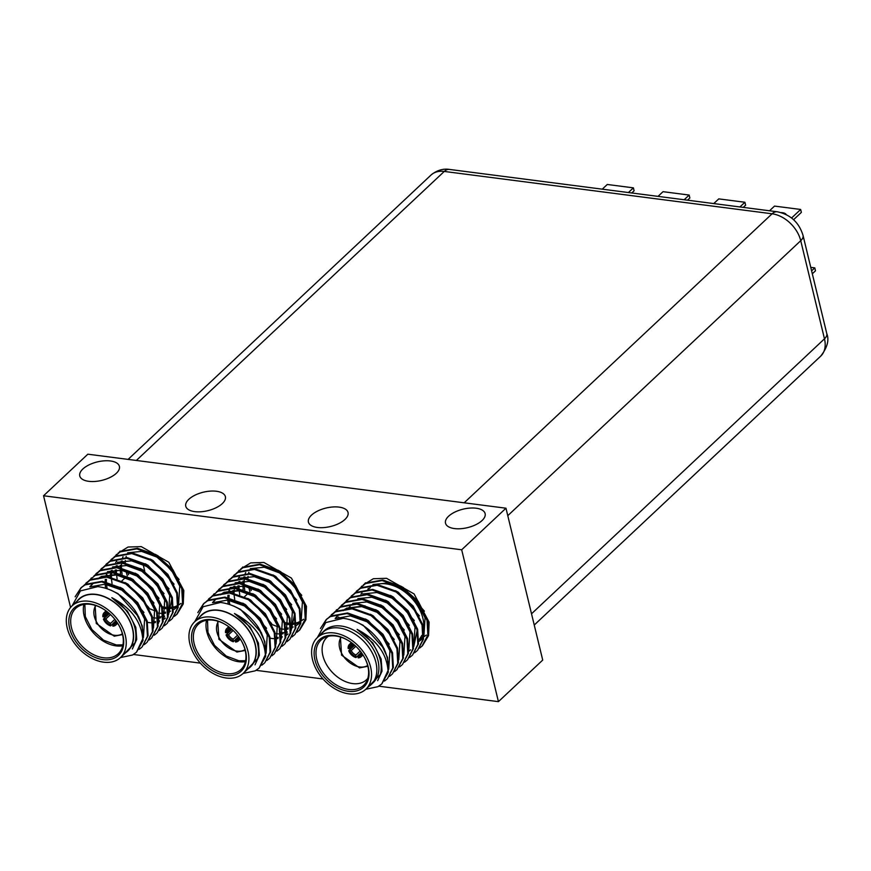 <?xml version="1.0" encoding="UTF-8"?>
<svg xmlns="http://www.w3.org/2000/svg" width="871" height="871" viewBox="0 0 871 871"><rect width="100%" height="100%" fill="white"/><g stroke="black" fill="none" stroke-linecap="round" stroke-linejoin="round"><path stroke-width="1.31" d="M328.334 636.287A28.983 19.815 -133.2 0 0 326.799 637.528A28.983 19.815 -133.2 0 0 326.32 664.235A28.983 19.815 -133.2 0 0 352.668 683.583A28.983 19.815 -133.2 0 0 366.484 679.794A28.983 19.815 -133.2 0 0 367.812 678.357M368.76 686.468A35.667 24.377 -133.2 0 0 371.057 684.671A35.667 24.377 -133.2 0 0 371.656 651.802A35.667 24.377 -133.2 0 0 339.222 628.002A35.667 24.377 -133.2 0 0 322.237 632.662A35.667 24.377 -133.2 0 0 320.288 634.839M423.622 629.134A35.667 24.377 -133.2 0 0 386.223 583.886A35.667 24.377 -133.2 0 0 376.239 584.561M370.338 587.587A35.667 24.377 -133.2 0 0 369.239 588.546L368.52 589.221M418.929 639.662A35.667 24.377 -133.2 0 0 421.782 635.416M245.219 650.43L236.868 652.052L218.915 639.292L217.739 621.154M122.561 634.578L114.221 636.2L96.267 623.44L95.091 605.312M367.867 666.271L359.527 667.894L341.574 655.134L340.398 637.006M207.516 620.119L207.962 632.39L214.495 645.324L226.231 656.059L238.992 660.806L245.6 660.697M84.857 604.278L85.304 616.537L91.847 629.483L103.573 640.207L116.333 644.965L122.942 644.845M323.315 631.736A35.667 24.377 46.8 0 1 341.301 626.053A35.667 24.377 46.8 0 1 374.203 650.746A35.667 24.377 46.8 0 1 372.048 683.648M324.48 630.898L317.349 637.594A35.406 24.203 46.8 0 1 334.214 632.967A35.406 24.203 46.8 0 1 366.408 656.603A35.406 24.203 46.8 0 1 365.82 689.233A35.406 24.203 46.8 0 1 348.944 693.86A35.406 24.203 46.8 0 1 316.75 670.224A35.406 24.203 46.8 0 1 317.349 637.594L325.754 622.591L343.141 618.301C357.698 620.261 370.077 628.209 380.279 642.134L387.519 657.507L388.335 672.14L381.814 683.887L377.949 686.675L365.766 689.277M320.452 628.492L326.2 619.619L330.316 616.592L346.974 613.554L366.005 620.304L382.413 634.915L391.906 653.381L392.734 668.013L387.464 678.585L393.365 667.426L392.538 652.793L383.033 634.328L366.626 619.717L347.605 612.966L330.947 615.993L326.832 619.031L321.432 627M359.298 588.84L365.472 583.592L382.129 580.565L401.15 587.304L417.557 601.926L427.062 620.392L427.879 635.013L421.978 646.184L428.51 634.426L427.683 619.804L418.189 601.338L401.781 586.716L382.761 579.966L366.103 583.004L359.658 588.589M354.279 593.554L360.452 588.306L377.11 585.279L396.131 592.019L412.538 606.641L422.043 625.106L422.86 639.728L417.59 650.299L423.491 639.14L422.664 624.518L413.159 606.053L396.762 591.431L377.731 584.681L361.073 587.718L356.653 591.039M349.26 598.268L355.422 593.02L372.08 589.983L391.112 596.733L407.519 611.355L417.013 629.82L417.84 644.442L412.571 655.014L418.472 643.854L417.645 629.232L408.14 610.767L391.732 596.145L372.712 589.395L356.054 592.432L351.634 595.753M344.241 602.982L350.403 597.735L367.061 594.697L386.093 601.447L402.489 616.069L411.994 634.534L412.821 649.156L407.541 659.728L413.442 648.568L412.625 633.936L403.121 615.481L386.713 600.859L367.693 594.109L351.035 597.147L346.604 600.467M339.222 607.697L345.384 602.449L362.042 599.411L381.063 606.162L397.47 620.783L406.975 639.238L407.802 653.871L402.522 664.442L408.423 653.283L407.606 638.65L398.101 620.196L381.694 605.574L362.674 598.823L346.016 601.861L341.584 605.182M334.192 612.411L340.365 607.163L357.023 604.126L376.043 610.876L392.451 625.498L401.956 643.952L402.772 658.585L396.871 669.745L403.404 657.997L402.576 643.364L393.082 624.899L376.675 610.288L357.643 603.538L340.997 606.575L334.551 612.161M329.173 617.125L335.346 611.878L352.004 608.84L371.024 615.59L387.432 630.201L396.936 648.666L397.753 663.299L392.483 673.871L398.385 662.711L397.557 648.078L388.052 629.613L371.656 615.002L352.624 608.252L335.966 611.279L331.546 614.61M419.876 647.719A42.461 29.026 -133.2 0 0 419.974 647.654L422.293 645.879M421.978 646.184L419.615 648.068M416.959 650.898L414.596 652.771M411.939 655.602L409.566 657.485M406.92 660.316L404.547 662.2M401.901 665.03L399.528 666.914M396.871 669.745L394.509 671.628M391.852 674.459L389.489 676.342M386.833 679.173L384.459 681.057M75.146 596.798L80.894 587.925L85.01 584.898L101.667 581.861L120.699 588.611L137.095 603.222L146.6 621.687L147.428 636.32L142.147 646.892L148.048 635.732L147.232 621.099L137.727 602.634L121.319 588.023L102.299 581.273L85.641 584.299L81.526 587.337L76.115 595.307M113.992 557.146L120.165 551.898L136.823 548.872L155.844 555.622L172.251 570.233L181.756 588.698L182.572 603.331L176.671 614.49L183.204 602.732L182.377 588.11L172.872 569.645L156.475 555.023L137.444 548.284L120.786 551.31L114.351 556.907M108.973 561.86L115.146 556.613L131.804 553.586L150.825 560.325L167.232 574.947L176.726 593.412L177.553 608.034L172.284 618.617L178.185 607.446L177.357 592.824L167.853 574.359L151.456 559.737L132.425 552.987L115.767 556.025L111.346 559.356M103.954 566.575L110.116 561.327L126.774 558.3L145.805 565.039L162.202 579.661L171.707 598.127L172.534 612.749L167.254 623.32L173.155 612.161L172.338 597.539L162.833 579.073L146.426 564.452L127.406 557.701L110.748 560.739L106.316 564.06M98.935 571.289L105.097 566.041L121.755 563.004L140.775 569.754L157.183 584.376L166.688 602.841L167.515 617.463L162.235 628.035L168.136 616.875L167.319 602.242L157.814 583.788L141.407 569.166L122.386 562.416L105.729 565.453L101.297 568.774M93.905 576.003L100.078 570.755L116.736 567.718L135.756 574.468L152.164 589.09L161.668 607.555L162.485 622.177L157.216 632.749L163.117 621.589L162.289 606.956L152.795 588.502L136.388 573.88L117.367 567.13L100.709 570.167L96.278 573.488M88.886 580.717L95.059 575.47L111.717 572.432L130.737 579.182L147.145 593.804L156.649 612.259L157.466 626.891L151.565 638.051L158.097 626.303L157.27 611.671L147.765 593.216L131.369 578.594L112.337 571.844L95.679 574.882L89.245 580.467M83.866 585.432L90.04 580.184L106.687 577.146L125.718 583.897L142.125 598.519L151.619 616.973L152.447 631.606L147.177 642.177L153.078 631.018L152.251 616.385L142.746 597.92L126.339 583.309L107.318 576.558L90.66 579.596L86.24 582.917M174.57 616.026A42.461 29.026 -133.2 0 0 174.668 615.96L176.987 614.186M176.671 614.49L174.309 616.374M171.652 619.205L169.29 621.088M166.633 623.919L164.26 625.792M161.614 628.622L159.241 630.506M156.584 633.337L154.221 635.22M151.565 638.051L149.202 639.935M146.546 642.765L144.183 644.649M141.527 647.48L139.153 649.363M197.804 612.651L203.553 603.766L207.668 600.74L224.326 597.713L243.347 604.452L259.754 619.074L269.259 637.539L270.075 652.161L264.806 662.733L270.707 651.573L269.879 636.951L260.385 618.486L243.978 603.864L224.958 597.114L208.3 600.152L204.184 603.178L198.773 611.148M236.651 572.998L242.813 567.75L259.471 564.713L278.502 571.463L294.899 586.085L304.404 604.539L305.231 619.172L299.33 630.332L305.852 618.584L305.035 603.951L295.53 585.486L279.123 570.875L260.102 564.125L243.445 567.163L237.01 572.748M231.632 577.713L237.794 572.465L254.452 569.427L273.472 576.177L289.88 590.788L299.384 609.254L300.212 623.886L294.931 634.458L300.833 623.298L300.016 608.666L290.511 590.2L274.104 575.589L255.083 568.839L238.425 571.866L233.994 575.198M226.602 582.416L232.775 577.179L249.433 574.141L268.453 580.892L284.861 595.503L294.365 613.968L295.182 628.601L289.912 639.172L295.813 628.013L294.986 613.38L285.492 594.915L269.085 580.304L250.064 573.553L233.406 576.58L228.975 579.912M221.582 587.13L227.756 581.882L244.413 578.856L263.434 585.606L279.841 600.217L289.346 618.682L290.163 633.315L284.893 643.887L290.794 632.727L289.967 618.094L280.462 599.629L264.065 585.018L245.034 578.268L228.376 581.295L223.956 584.626M216.563 591.845L222.726 586.597L239.383 583.57L258.415 590.32L274.822 604.931L284.316 623.396L285.144 638.029L279.874 648.601L285.775 637.441L284.948 622.809L275.443 604.343L259.035 589.732L240.015 582.982L223.357 586.009L218.937 589.34M211.544 596.559L217.706 591.311L234.364 588.284L253.396 595.035L269.792 609.646L279.297 628.111L280.124 642.744L274.223 653.903L280.745 642.145L279.929 627.523L270.424 609.058L254.016 594.436L234.996 587.696L218.338 590.723L211.903 596.319M206.525 601.273L212.687 596.025L229.345 592.999L248.366 599.738L264.773 614.36L274.278 632.825L275.105 647.447L269.825 658.03L275.726 646.859L274.909 632.237L265.405 613.772L248.997 599.15L229.977 592.4L213.319 595.437L208.888 598.769M297.218 631.867A42.461 29.026 -133.2 0 0 297.316 631.802L299.635 630.038M299.33 630.332L296.957 632.215M294.311 635.046L291.937 636.93M289.281 639.76L286.918 641.644M284.262 644.475L281.899 646.358M279.243 649.189L276.869 651.073M274.223 653.903L271.85 655.787M269.204 658.618L266.831 660.501M264.174 663.332L261.812 665.204M77.051 601.197A35.667 24.377 46.8 0 1 95.984 594.36A35.667 24.377 46.8 0 1 129.387 619.978A35.667 24.377 46.8 0 1 125.522 652.836M72.086 605.857L80.448 590.897L97.835 586.608C112.392 588.567 124.76 596.515 134.972 610.44A42.461 29.026 -133.2 0 1 142.724 638.857C141.287 621.502 130.988 607.773 111.826 597.68L127.406 611.137L135.822 627.338L136.714 639.423L132.359 649.004M199.709 617.049A35.667 24.377 46.8 0 1 218.643 610.212A35.667 24.377 46.8 0 1 252.035 635.83A35.667 24.377 46.8 0 1 248.17 668.678M194.734 621.709L203.095 606.739L220.494 602.449C235.039 604.42 247.418 612.357 257.631 626.293A42.461 29.026 -133.2 0 1 265.383 654.698C263.946 637.343 253.635 623.614 234.473 613.522L250.064 626.989L258.469 643.179L259.362 655.264L255.018 664.845M448.587 516.242A20.381 9.505 -13.6 0 0 445.506 523.188A20.381 9.505 -13.6 0 0 460.737 528.708A20.381 9.505 -13.6 0 0 482.033 520.564A20.381 9.505 -13.6 0 0 485.125 513.607A20.381 9.505 -13.6 0 0 469.883 508.087A20.381 9.505 -13.6 0 0 448.587 516.242M82.854 468.99A20.381 9.505 -13.6 0 0 79.773 475.936A20.381 9.505 -13.6 0 0 95.004 481.456A20.381 9.505 -13.6 0 0 116.311 473.312A20.381 9.505 -13.6 0 0 119.392 466.355A20.381 9.505 -13.6 0 0 104.15 460.835A20.381 9.505 -13.6 0 0 82.854 468.99M188.844 499.279A20.381 9.505 -13.6 0 0 185.763 506.236A20.381 9.505 -13.6 0 0 201.005 511.756A20.381 9.505 -13.6 0 0 222.301 503.601A20.381 9.505 -13.6 0 0 225.382 496.655A20.381 9.505 -13.6 0 0 210.151 491.124A20.381 9.505 -13.6 0 0 188.844 499.279M311.502 515.131A20.381 9.505 -13.6 0 0 308.421 522.077A20.381 9.505 -13.6 0 0 323.653 527.597A20.381 9.505 -13.6 0 0 344.949 519.454A20.381 9.505 -13.6 0 0 348.041 512.496A20.381 9.505 -13.6 0 0 332.798 506.976A20.381 9.505 -13.6 0 0 311.502 515.131M235.508 639.652L233.297 641.731A8.492 5.803 46.8 0 1 226.068 634.948L232.002 629.385M229.879 627.61L230.096 628.514A7.131 4.878 46.8 0 0 226.634 632.76L225.502 632.618A8.492 5.803 46.8 0 1 226.852 628.481A8.492 5.803 46.8 0 1 229.53 627.338M112.86 623.81L110.639 625.89A8.492 5.803 46.8 0 1 103.42 619.107L109.343 613.543M107.22 611.769L107.438 612.661A7.131 4.878 46.8 0 0 103.987 616.918L102.854 616.766A8.492 5.803 46.8 0 1 104.204 612.64A8.492 5.803 46.8 0 1 106.872 611.496M358.166 655.504L355.945 657.583A8.492 5.803 46.8 0 1 348.727 650.8L354.649 645.226M352.526 643.462L352.744 644.355A7.131 4.878 46.8 0 0 349.293 648.612L348.16 648.46A8.492 5.803 46.8 0 1 349.511 644.333A8.492 5.803 46.8 0 1 352.178 643.19M226.493 625.193A31.084 21.242 -133.2 0 0 213.188 620.163A31.084 21.242 -133.2 0 0 198.381 624.224A31.084 21.242 -133.2 0 0 197.859 652.869A31.084 21.242 -133.2 0 0 226.112 673.61A31.084 21.242 -133.2 0 0 240.919 669.549A31.084 21.242 -133.2 0 0 241.735 641.437M103.834 609.352A31.084 21.242 -133.2 0 0 90.53 604.322A31.084 21.242 -133.2 0 0 75.723 608.383A31.084 21.242 -133.2 0 0 75.2 637.017A31.084 21.242 -133.2 0 0 103.464 657.768A31.084 21.242 -133.2 0 0 118.271 653.707A31.084 21.242 -133.2 0 0 119.077 625.585M349.14 641.045A31.084 21.242 -133.2 0 0 335.836 636.015A31.084 21.242 -133.2 0 0 321.029 640.076A31.084 21.242 -133.2 0 0 320.506 668.71A31.084 21.242 -133.2 0 0 348.77 689.462A31.084 21.242 -133.2 0 0 363.577 685.401A31.084 21.242 -133.2 0 0 364.383 657.278M225.676 675.461A32.434 22.178 -133.2 0 0 241.855 641.655A32.434 22.178 -133.2 0 0 226.286 625.062A32.434 22.178 -133.2 0 0 212.176 619.684A32.434 22.178 -133.2 0 0 192.306 644.126A32.434 22.178 -133.2 0 0 225.676 675.461M103.018 659.608A32.434 22.178 -133.2 0 0 119.196 625.803A32.434 22.178 -133.2 0 0 103.627 609.221A32.434 22.178 -133.2 0 0 89.528 603.832A32.434 22.178 -133.2 0 0 69.647 628.285A32.434 22.178 -133.2 0 0 103.018 659.608M348.324 691.302A32.434 22.178 -133.2 0 0 364.503 657.496A32.434 22.178 -133.2 0 0 348.933 640.904A32.434 22.178 -133.2 0 0 334.834 635.525A32.434 22.178 -133.2 0 0 314.964 659.978A32.434 22.178 -133.2 0 0 348.324 691.302M243.161 673.392L250.293 666.696A35.406 24.203 -133.2 0 0 250.892 634.066A35.406 24.203 -133.2 0 0 218.697 610.429A35.406 24.203 -133.2 0 0 201.822 615.057L194.69 621.752A35.406 24.203 46.8 0 1 211.566 617.125A35.406 24.203 46.8 0 1 243.76 640.762A35.406 24.203 46.8 0 1 243.161 673.392A35.406 24.203 46.8 0 1 226.297 678.019A35.406 24.203 46.8 0 1 194.091 654.382A35.406 24.203 46.8 0 1 194.69 621.752M120.503 657.54L127.645 650.844A35.406 24.203 -133.2 0 0 128.233 618.214A35.406 24.203 -133.2 0 0 96.039 594.577A35.406 24.203 -133.2 0 0 79.174 599.204L72.043 605.9A35.406 24.203 46.8 0 1 88.907 601.273A35.406 24.203 46.8 0 1 121.102 624.91A35.406 24.203 46.8 0 1 120.503 657.54A35.406 24.203 46.8 0 1 103.638 662.167A35.406 24.203 46.8 0 1 71.444 638.53A35.406 24.203 46.8 0 1 72.043 605.9M362.434 654.11A8.492 5.803 46.8 0 1 361.127 656.712A8.492 5.803 46.8 0 1 358.177 657.866L358.221 655.275A6.119 4.181 -133.2 0 0 360.05 654.469A6.119 4.181 -133.2 0 0 361.03 652.139M117.128 622.417A8.492 5.803 46.8 0 1 115.821 625.019A8.492 5.803 46.8 0 1 112.871 626.173L112.914 623.582A6.119 4.181 -133.2 0 0 114.743 622.776A6.119 4.181 -133.2 0 0 115.723 620.446M239.786 638.269A8.492 5.803 46.8 0 1 238.48 640.86A8.492 5.803 46.8 0 1 235.529 642.025L235.562 639.434A6.119 4.181 -133.2 0 0 237.391 638.617A6.119 4.181 -133.2 0 0 238.382 636.298M360.975 652.695L358.221 655.275M361.356 652.575A7.131 4.878 46.8 0 1 357.894 656.68M352.744 644.355L353.789 644.475M349.293 648.612L354.247 644.867M348.727 650.8L351.253 650.55L355.793 646.282M355.945 657.583L355.662 656.396A7.131 4.878 46.8 0 1 349.859 650.942M360.191 651.051L355.989 654.992L355.662 656.396M115.669 621.001L112.914 623.582M116.05 620.881A7.131 4.878 46.8 0 1 112.588 624.986M107.438 612.661L108.483 612.792M103.987 616.918L108.94 613.184M103.42 619.107L105.946 618.856L110.486 614.588M110.639 625.89L110.356 624.703A7.131 4.878 46.8 0 1 104.553 619.248M114.874 619.357L110.682 623.298L110.356 624.703M238.316 636.843L235.562 639.434M238.698 636.734A7.131 4.878 46.8 0 1 235.235 640.838M230.096 628.514L231.131 628.633M226.634 632.76L231.588 629.025M226.068 634.948L228.594 634.698L233.145 630.43M233.297 641.731L233.003 640.544A7.131 4.878 46.8 0 1 227.2 635.101M237.533 635.199L233.33 639.14L233.003 640.544M350.686 648.209A6.119 4.181 46.8 0 1 351.677 645.553A6.119 4.181 46.8 0 1 353.506 644.736M355.989 654.992A6.119 4.181 46.8 0 1 351.253 650.55M105.38 616.516A6.119 4.181 46.8 0 1 106.371 613.859A6.119 4.181 46.8 0 1 108.2 613.053M110.682 623.298A6.119 4.181 46.8 0 1 105.946 618.856M228.028 632.368A6.119 4.181 46.8 0 1 229.019 629.711A6.119 4.181 46.8 0 1 230.848 628.895M233.33 639.14A6.119 4.181 46.8 0 1 228.594 634.698M461.684 549.786L43.55 495.762L87.84 454.194L505.975 508.207L542.72 660.076L498.43 701.645L461.684 549.786L505.975 508.207M234.473 613.522A37.355 25.531 -133.2 0 1 257.642 658.705L244.609 672.031M233.482 605.955L240.603 609.46L261.583 633.021M242.759 603.146L245.622 604.746L266.602 628.307M213.221 602.122L215.518 599.542M247.789 598.442L250.652 600.032L271.621 623.592M220.537 594.828L222.911 592.933M223.88 592.313L242.356 589.972M252.808 593.728L255.671 595.318L276.64 618.889M257.827 589.014L260.69 590.603L281.66 614.175M262.846 584.299L265.709 585.9L286.69 609.46M229.781 604.485L229.138 600.228M229.019 597.767L229.106 595.165M229.476 592.356L229.792 590.876M267.865 579.585L270.729 581.186L291.709 604.746M294.518 614.567L291.099 630.724M282.258 636.701L281.224 636.973M278.219 637.43L275.944 637.507M234.724 599.411L234.157 595.514M234.038 593.053L234.386 588.284M234.495 587.642L234.822 586.161M272.895 574.871L275.759 576.471L296.728 600.032M287.288 631.987L286.254 632.259M284.316 632.607L280.963 632.792M239.743 594.697L239.187 590.799M239.057 588.339L239.144 585.748M239.514 582.928L239.841 581.447M277.914 570.157L280.778 571.757L301.747 595.318M299.286 623.375L296.151 625.672M293.222 626.989L291.273 627.545M288.268 628.002L285.982 628.078M277.609 626.706L272.068 624.518M244.762 589.983L244.207 586.096M244.087 583.624L244.283 579.89M244.533 578.213L244.86 576.733M303.663 619.227L301.54 620.74M300.571 621.284L298.241 622.275M297.327 622.558L296.292 622.83M295.661 622.961L291.012 623.375M288.486 623.211L284.893 622.602M251.229 590.549L250.315 587.555M250.271 568.654L264.251 567.228L279.515 572.933L294.006 585.748L302.411 601.937L301.224 620.381M248.888 572.225L248.573 573.423M248.05 576.362L247.865 578.671M248.66 587.054L249.944 591.659M285.274 624.115L288.519 624.507M291.132 624.529L294.137 624.191M296.282 623.68L300.277 621.927M245.676 572.563L245.252 573.39M243.869 576.94L243.542 578.137M243.031 581.066L242.846 583.385M242.857 585.922L243.205 589.449M280.255 628.829L283.5 629.21M286.113 629.243L288.083 629.069M291.262 628.394L291.959 628.165M238.85 581.643L238.523 582.851M238.001 585.78L237.827 588.099M275.236 633.544L278.47 633.925M281.093 633.957L283.064 633.783M286.232 633.108L286.94 632.879M239.373 577.146L238.306 578.235M233.831 586.357L233.504 587.566M232.982 590.494L232.807 592.813M270.206 638.258L273.45 638.639M276.074 638.672L278.045 638.497M281.213 637.822L281.921 637.594M286.069 635.525L287.985 633.979M291.186 629.809L292.373 611.366L283.957 595.176L269.477 582.361L254.212 576.656L240.189 578.104M230.194 587.511L244.163 586.085L259.438 591.79L273.919 604.594L282.324 620.794L281.137 639.238M229.911 588.099L229.106 590.135M228.801 591.071L228.485 592.28M227.962 595.209L227.788 597.528M227.799 600.054L228.202 603.973M286.156 634.524L287.343 616.08L278.938 599.879L264.457 587.076L249.193 581.371L235.17 582.819M276.118 643.952L277.305 625.509L268.899 609.308L254.408 596.504L239.144 590.799L225.132 592.236M214.266 600.718L212.502 602.612M266.08 653.37L267.266 634.937L258.85 618.737L244.37 605.922L227.658 600.043L212.981 602.688M110.835 590.103L117.955 593.619L138.924 617.18M120.111 587.304L122.974 588.905L143.944 612.465M90.573 586.281L92.87 583.69M125.13 582.59L127.993 584.191L148.963 607.751M97.89 578.975L100.252 577.092M101.232 576.471L119.697 574.12M130.149 577.876L133.013 579.476L153.993 603.037M135.179 573.162L138.032 574.762L159.012 598.323M140.198 568.447L143.062 570.048L164.031 593.608M107.122 588.644L106.491 584.387M106.36 581.926L106.447 579.324M106.817 576.515L107.144 575.023M145.217 563.733L148.081 565.333L169.05 588.894M171.87 598.725L168.441 614.882M159.611 620.86L158.576 621.121M155.571 621.589L153.285 621.665M112.065 583.559L111.51 579.672M111.39 577.212L111.728 572.432M111.836 571.801L112.163 570.309M150.237 559.03L153.1 560.619L174.069 584.18M164.63 616.145L163.596 616.407M161.658 616.755L158.315 616.951M117.095 578.845L116.442 573.608M116.409 572.497L116.496 569.895M116.866 567.086L117.182 565.595M155.256 554.315L158.119 555.905L179.099 579.476M176.628 607.523L173.503 609.82M170.564 611.137L168.615 611.692M165.61 612.161L163.334 612.237M154.951 610.854L149.409 608.677M122.114 574.131L121.548 570.244M121.428 567.783L121.624 564.049M121.886 562.372L122.201 560.891M181.005 603.385L178.882 604.899M177.913 605.432L175.583 606.423M174.679 606.717L173.634 606.989M173.013 607.12L168.353 607.523M165.838 607.37L162.235 606.749M128.57 574.708L127.667 571.714M121.962 656.179L134.983 642.863A37.355 25.531 -133.2 0 0 111.826 597.68M127.623 552.813L141.603 551.387L156.867 557.092L171.347 569.895L179.753 586.096L178.566 604.539M126.241 556.373L125.914 557.582M125.391 560.51L125.217 562.818M126.001 571.202L127.297 575.818M162.616 608.263L165.86 608.655M168.484 608.677L171.478 608.35M173.623 607.838L177.63 606.074M123.029 556.711L122.593 557.538M121.211 561.087L120.895 562.296M120.372 565.225L120.198 567.533M120.209 570.07L120.557 573.608M157.597 612.977L160.841 613.369M163.454 613.391L165.425 613.228M168.604 612.553L169.312 612.324M116.191 565.802L115.876 567.01M115.353 569.939L115.168 572.247M152.577 617.691L155.822 618.083M158.435 618.105L160.406 617.942M163.585 617.256L164.292 617.038M116.714 561.305L115.647 562.394M111.172 570.516L110.857 571.724M110.715 572.345L110.486 573.553M110.334 574.653L110.149 576.961M147.558 622.406L150.803 622.798M153.416 622.819L155.386 622.645M158.566 621.97L159.262 621.742M163.41 619.673L165.338 618.127M168.528 613.957L169.714 595.524L161.309 579.324L146.818 566.509L131.554 560.815L117.541 562.252M107.536 571.67L121.515 570.244L136.78 575.938L151.26 588.752L159.676 604.942L158.489 623.386M107.253 572.258L106.447 574.283M106.153 575.23L105.827 576.439M105.304 579.367L105.13 581.676M105.141 584.212L105.554 588.132M163.508 618.671L164.695 600.228L156.279 584.038L141.799 571.224L126.535 565.529L112.522 566.967M153.459 628.1L154.646 609.656L146.241 593.467L131.761 580.652L116.496 574.958L102.473 576.395M91.607 584.866L89.844 586.771M143.421 637.528L144.608 619.085L136.203 602.895L121.711 590.081L104.999 584.201L90.334 586.847M265.383 654.698L259.155 668.035L265.688 656.288L264.86 641.655L257.631 626.293M259.155 668.035L255.301 670.822L243.118 673.435M242.835 566.945L241.67 568.284M142.724 638.857L136.507 652.194L132.642 654.981L120.459 657.583M120.187 551.093L119.011 552.432M136.507 652.194L143.029 640.446L142.213 625.813L134.972 610.44M133.481 654.491L200.363 663.136M256.139 670.343L323.021 678.977M378.798 686.185L498.43 701.645M43.55 495.762L70.573 607.468M422.446 645.738L428.565 635.634L429.12 622.177L414.084 593.935L386.561 578.311L373.354 578.725L363.359 584.844M177.14 614.044L183.258 603.941L183.814 590.484L168.778 562.241L141.254 546.618L128.037 547.032L118.053 553.15M299.798 629.896L305.906 619.793L306.461 606.325L291.437 578.094L263.902 562.47L250.696 562.884L240.712 569.003M381.814 683.887L388.031 670.55A42.461 29.026 -133.2 0 0 380.279 642.134M388.031 670.55C386.593 653.196 376.294 639.466 357.132 629.374A37.355 25.531 -133.2 0 1 380.3 674.557L367.268 687.872M357.132 629.374L372.723 642.831L381.128 659.031L382.021 671.116L377.666 680.697M356.141 621.796L363.261 625.313L384.231 648.873M365.417 618.998L368.281 620.598L389.25 644.159M335.879 617.975L338.177 615.383M370.436 614.284L373.3 615.884L394.28 639.445M343.196 610.669L345.558 608.785M346.538 608.165L365.003 605.813M375.455 609.569L378.319 611.17L399.299 634.73M380.485 604.855L383.338 606.456L404.318 630.016M385.505 600.141L388.368 601.741L409.337 625.302M390.524 595.426L393.387 597.027L414.356 620.588M417.176 630.419L413.747 646.576M395.543 590.712L398.406 592.313L419.387 615.873M400.562 586.009L403.425 587.598L424.406 611.159M421.934 639.216L418.809 641.513M426.311 635.079L424.188 636.592M423.23 637.126L420.889 638.116M372.93 584.506L386.909 583.08L402.173 588.774L416.654 601.589L425.07 617.789L423.883 636.233M419.103 639.477L422.936 637.768M368.335 588.404L367.9 589.232M362.02 592.999L360.953 594.087M408.717 651.366L410.644 649.82M413.834 645.651L415.021 627.207L406.615 611.017L392.135 598.203L376.86 592.509L362.848 593.946M408.815 650.365L410.001 631.921L401.596 615.732L387.105 602.917L371.841 597.223L357.829 598.66M403.796 655.079L404.982 636.636L396.566 620.446L382.086 607.631L366.822 601.937L352.809 603.374M398.776 659.793L399.963 641.35L391.547 625.16L377.067 612.346L361.803 606.641L347.779 608.089M336.914 616.559L335.15 618.464M388.727 669.222L389.914 650.779L381.509 634.589L367.029 621.774L350.316 615.895L335.64 618.541M365.493 582.786L364.328 584.125M793.579 219.699L801.364 212.382L800.656 209.465L774.526 206.089L769.529 210.782M800.656 209.465L791.576 217.99M786.252 214.593A9.341 4.355 -13.6 0 0 781.145 212.589M812.316 273.777L815.496 270.794L814.788 267.865L811.609 270.859M810.759 267.353L814.788 267.865M743.268 207.385L745.62 205.175L744.912 202.257L718.771 198.882L713.774 203.574M744.912 202.257L739.915 206.95M687.513 200.178L689.865 197.978L689.157 195.06L663.027 191.674L658.03 196.367M689.157 195.06L684.16 199.753M631.758 192.981L634.11 190.771L633.402 187.853L607.272 184.478L602.275 189.17M633.402 187.853L628.405 192.545M245.023 649.635A19.532 13.348 46.8 0 1 237.086 651.127A19.532 13.348 46.8 0 1 219.96 639.151A19.532 13.348 46.8 0 1 218.512 621.393M122.365 633.794A19.532 13.348 46.8 0 1 114.439 635.275A19.532 13.348 46.8 0 1 97.312 623.309A19.532 13.348 46.8 0 1 95.854 605.552M367.671 665.488A19.532 13.348 46.8 0 1 359.745 666.968A19.532 13.348 46.8 0 1 342.619 655.003A19.532 13.348 46.8 0 1 341.171 637.245M206.558 620.272A31.084 21.242 -133.2 0 0 238.774 661.731A31.084 21.242 -133.2 0 0 245.393 661.633M83.91 604.42A31.084 21.242 -133.2 0 0 116.115 645.89A31.084 21.242 -133.2 0 0 122.735 645.792M136.355 460.454L444.264 171.435L772.087 213.787L464.178 502.807M507.782 515.676L800.732 240.69A27.85 19.042 -133.2 0 0 772.087 213.787A15.286 8.579 -82.6 0 1 777.226 211.773L449.403 169.42A15.286 8.579 97.4 0 0 444.264 171.435A27.85 19.042 -133.2 0 0 430.993 175.071L128.102 459.387M777.226 211.773C790.433 214.484 799.045 222.388 803.051 235.475A15.286 7.131 -13.6 0 1 800.732 240.69L824.478 338.819L531.517 613.794M826.786 333.604C829.377 340.082 827.341 347.605 820.678 356.174A27.85 19.042 -133.2 0 0 824.478 338.819A15.286 7.131 -13.6 0 0 826.786 333.604L803.051 235.475M322.237 632.662L324.306 630.713M337.534 618.301L338.808 617.104M348.433 608.067L350.109 606.499M371.057 684.671L373.126 682.722M326.832 619.031L326.2 619.619M361.988 586.031L361.356 586.619M356.958 590.745L356.337 591.333M351.938 595.459L351.307 596.047M346.919 600.173L346.288 600.761M341.9 604.888L341.269 605.476M336.87 609.602L336.25 610.19M331.851 614.316L331.23 614.904M81.526 587.337L80.894 587.925M116.67 554.337L116.05 554.925M111.651 559.051L111.031 559.639M106.632 563.766L106.001 564.354M101.613 568.48L100.982 569.068M96.594 573.194L95.962 573.782M91.564 577.909L90.943 578.496M86.545 582.623L85.913 583.211M204.184 603.178L203.553 603.766M239.329 570.189L238.698 570.777M234.31 574.904L233.678 575.491M229.291 579.618L228.659 580.206M224.261 584.321L223.64 584.92M219.242 589.036L218.61 589.623M214.222 593.75L213.591 594.338M209.203 598.464L208.572 599.052M228.714 626.728L226.852 628.481M106.066 610.887L104.204 612.64M351.372 642.58L349.511 644.333M372.951 682.537L365.82 689.233M125.511 577.495L121.896 580.881M248.17 593.336L244.555 596.733M363 654.959L361.127 656.712M117.683 623.266L115.821 625.019M240.342 639.118L238.48 640.86M143.138 564.506L144.728 571.104M820.678 356.174L534.239 625.04M449.403 169.42C447.335 169.061 439.496 168.027 430.993 175.071"/></g></svg>
